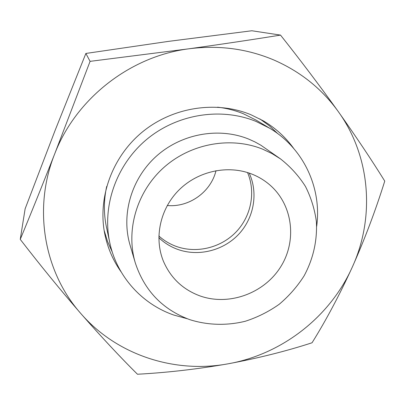 <?xml version="1.0" encoding="UTF-8"?>
<svg xmlns="http://www.w3.org/2000/svg" width="405" height="405" viewBox="0 0 405 405"><rect width="100%" height="100%" fill="white"/><g stroke="black" fill="none" stroke-linecap="round" stroke-linejoin="round"><path stroke-width="0.61" d="M293.741 148.493C285.616 137.209 275.451 127.98 263.245 120.801L250.781 114.661C216.073 100.42 172.854 107.016 142.494 131.883C112.155 156.781 97.463 197.599 104.794 234.075C107.629 247.946 113.076 260.552 121.12 271.892M104.105 230.273L107.543 241.471L112.286 252.107M273.871 60.001C247.02 48.666 218.609 44.945 188.639 48.833C221.758 44.226 252.386 39.644 280.518 35.098C300.9 60.78 320.198 86.336 338.413 111.765C322.01 88.897 300.5 71.645 273.871 60.001M312.052 342.767C286.467 351.1 258.562 358.101 228.344 363.766C282.108 354.243 330.095 316.872 352.33 267.042C339.436 295.159 326.01 320.401 312.052 342.767M228.344 363.766C197.858 369.107 167.569 372.6 137.472 374.24C119.991 356.906 101.088 336.646 80.762 313.46C116.782 355.155 174.737 373.79 228.344 363.766M80.762 313.46C60.315 289.848 40.146 265.148 20.25 239.365C30.912 213.648 42.358 185.247 54.589 154.168C32.633 209.142 44.322 272.363 80.762 313.46M54.589 154.168L90.082 61.352L188.639 48.833C129.716 56.427 75.664 98.987 54.589 154.168M338.413 111.765C356.339 137.077 371.785 160.188 384.75 181.096C375.617 210.316 364.809 238.965 352.33 267.042C375.02 217.5 370.707 156.689 338.413 111.765M280.518 35.098L251.844 30.76L168.217 41.411L85.875 53.45L55.151 130.299L25.13 208.788L20.25 239.365M277.881 133.731L269.355 125.798L259.868 118.923M85.875 53.45L90.082 61.352M316.669 226.324C321.96 188.209 303.628 148.296 269.725 128.274L256.228 120.184L243.38 113.749C235.143 110.393 226.537 108.201 217.561 107.173M269.725 128.274L256.046 121.434C221.034 107.107 177.36 113.962 146.853 139.279C116.372 164.627 101.903 205.983 109.765 242.62C116.832 276.407 142.094 304.19 173.973 315.1L187.348 318.77M280.508 158.907L260.861 145.213L254.866 141.877L248.584 139.042C218.715 126.968 181.47 133.685 156.416 156.153C131.362 178.625 120.999 214.518 130.03 245.005L135.255 262.739C144.372 290.572 162.532 309.542 189.732 319.641C207.633 325.291 226.835 325.807 245.349 321.241C257.469 317.312 268.748 311.663 279.192 304.292C288.962 296.05 297.265 286.568 304.109 275.851C313.257 258.795 317.353 240.752 316.386 221.722C314.725 209.344 311.086 197.589 305.461 186.452C298.774 175.902 290.456 166.718 280.508 158.907L271.831 153.5L262.521 149.111C230.582 136.242 190.613 143.497 163.691 167.619C136.774 191.747 125.616 230.202 135.255 262.739M251.859 174.084C228.025 164.653 198.263 170.961 179.213 189.778C160.147 208.585 153.865 237.755 163.357 261.083C170.576 277.881 182.751 289.479 199.878 295.878C228.658 306.19 263.645 293.645 280.346 267.366C297.235 241.208 293.073 205.026 269.846 184.953C264.516 180.346 258.522 176.722 251.859 174.084M158.821 237.684C164.222 242.838 170.439 246.711 177.471 249.308C198.237 256.902 223.12 250.751 238.545 234.429C253.965 218.113 258.471 193.079 249.176 173.092M106.677 186.437C103.7 200.191 103.634 213.789 106.474 227.235L109.765 242.62M158.841 235.983C163.903 240.514 169.634 243.967 176.038 246.331C196.288 253.743 220.517 247.956 235.791 232.267C251.065 216.579 255.99 192.334 247.556 172.565M167.255 205.502C189.069 207.628 210.949 191.985 215.997 170.662"/></g></svg>
